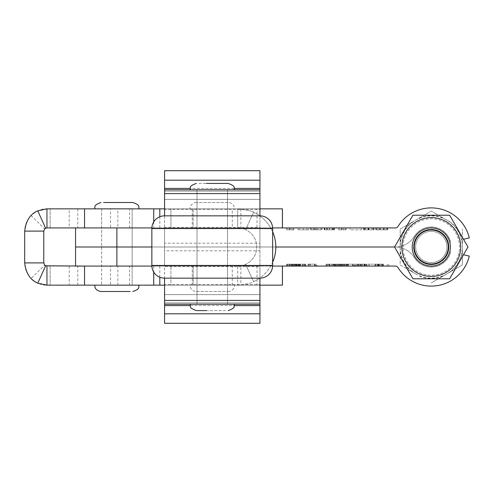 <?xml version="1.0" encoding="UTF-8"?>
<svg xmlns="http://www.w3.org/2000/svg" width="494" height="494" viewBox="0 0 494 494"><rect width="100%" height="100%" fill="white"/><g stroke="black" fill="none" stroke-linecap="round" stroke-linejoin="round"><path stroke-width="0.37" stroke-dasharray="2.47 1.85" d="M110.526 227.925L129.601 227.925L110.526 227.925L110.526 208.851L129.601 208.851L110.526 208.851M129.601 227.925L129.601 208.851M110.526 285.149L129.601 285.149L110.526 285.149L110.526 266.075L129.601 266.075L110.526 266.075M129.601 285.149L129.601 266.075M164.57 300.414L164.57 250.804L259.937 250.804L259.937 243.196L164.57 243.196L164.57 266.618L164.57 247L259.937 247L164.57 247L259.937 247L164.57 247L164.57 227.925L164.57 266.075L259.937 266.075L259.937 247L259.937 266.075L164.57 266.075L164.57 227.925L259.937 227.925L259.937 266.075L164.57 266.075L164.57 227.925L259.937 227.925L69.203 227.925L69.203 208.851L259.937 208.851L259.937 180.199L259.937 266.075L282.432 266.075L84.536 266.075M164.57 266.075L259.937 266.075L259.937 285.149L46.955 285.149C42.188 285.581 36.889 283.352 31.06 278.468L44.682 265.117L46.955 266.075L240.862 266.075L240.862 285.149M232.279 208.851L192.228 208.851L232.279 208.851L232.279 227.925L192.228 227.925L232.279 227.925M192.228 208.851L192.228 227.925M117.838 208.851L77.786 208.851L117.838 208.851L117.838 227.925L77.786 227.925L117.838 227.925M77.786 208.851L77.786 227.925M227.512 208.851L227.512 227.925L196.995 227.925L227.512 227.925L227.512 208.851L196.995 208.851L196.995 227.925L196.995 208.851L227.512 208.851L196.995 208.851L227.512 208.851L196.995 208.851L227.512 208.851L196.995 208.851L227.512 208.851L196.995 208.851L227.512 208.851L227.512 189.782L196.995 189.782L227.512 189.782L196.995 189.782L227.512 189.782L196.995 189.782L227.512 189.782L227.512 304.218L196.995 304.218L227.512 304.218L196.995 304.218L227.512 304.218L227.512 285.149L192.228 285.149L227.512 285.149L227.512 266.075L192.228 266.075L232.279 266.075L212.253 266.075L227.512 266.075L227.512 285.149L196.995 285.149L196.995 266.075L212.253 266.075L196.995 266.075L196.995 285.149L232.279 285.149L212.253 285.149L227.512 285.149L212.253 285.149L227.512 285.149L227.512 189.782L227.512 304.218L227.512 285.149L196.995 285.149L227.512 285.149L227.512 247L196.995 247L227.512 247L227.512 227.925L196.995 227.925L196.995 189.782L196.995 304.218L196.995 189.782L196.995 304.218L196.995 247L212.253 247L196.995 247L196.995 227.925L227.512 227.925L227.512 208.851M132.145 208.851L132.145 227.925L101.628 227.925L132.145 227.925L116.887 227.925L132.145 227.925L132.145 247L101.628 247L132.145 247L132.145 266.075L116.887 266.075L132.145 266.075L132.145 285.149L101.628 285.149L132.145 285.149L101.628 285.149L132.145 285.149L132.145 208.851L101.628 208.851L101.628 227.925L116.887 227.925L101.628 227.925L101.628 247L116.887 247L101.628 247L101.628 266.075L116.887 266.075L101.628 266.075L101.628 285.149L101.628 208.851L132.145 208.851M97.812 266.075L77.786 266.075L97.812 266.075M97.812 285.149L77.786 285.149L97.812 285.149M259.937 227.925L164.57 227.925L259.937 227.925L259.937 247L259.937 227.925L282.432 227.925L84.536 227.925M69.203 227.925L46.955 227.925L44.682 228.883A3.18 3.18 0 0 0 43.775 231.106L43.775 262.894A3.18 3.18 0 0 0 44.682 265.117M69.203 208.851L46.955 208.851C42.206 208.412 36.908 210.642 31.06 215.532A22.255 22.255 0 0 0 24.7 231.106L24.7 262.894A22.255 22.255 0 0 0 31.06 278.468M257.016 208.851L164.57 208.851L164.57 170.708L164.57 208.851L164.57 189.782L259.937 189.782L164.57 189.782L259.937 189.782L259.937 170.708L259.937 191.135L259.937 189.782L164.57 189.782L164.57 170.708L259.937 170.708L259.937 199.366L259.937 188.424L259.937 189.782L164.57 189.782L164.57 208.851L259.937 208.851L257.016 208.851L257.016 227.925M164.57 193.586L164.57 209.394L164.57 208.851L282.432 208.851M240.862 266.075L259.937 266.075L259.937 285.149L282.432 285.149M50.129 227.925L50.129 208.851L50.129 227.925M46.955 227.925L46.955 208.851M50.129 266.075L50.129 285.149L50.129 266.075M46.955 266.075L46.955 285.149M135.517 285.149L94.632 285.149L135.517 285.149M135.517 208.851L94.632 208.851L135.517 208.851M227.512 227.925L196.995 227.925L227.512 227.925M237.682 227.925L170.924 227.925L170.924 208.851L237.682 208.851L170.924 208.851L193.179 208.851L170.924 208.851L170.924 227.925L237.682 227.925C243.252 228.679 245.901 229.259 245.629 229.661C245.895 229.259 243.246 228.679 237.682 227.925L237.682 208.851C247.982 210.129 253.28 211.29 253.576 212.321C253.286 211.29 247.988 210.135 237.682 208.851L237.682 227.925M193.179 227.925L170.924 227.925L193.179 227.925L193.179 208.851L193.179 227.925M272.651 231.754A38.149 38.149 0 0 0 253.576 212.321A38.149 38.149 0 0 1 253.576 281.679C253.286 282.71 247.988 283.865 237.682 285.149L170.924 285.149L237.682 285.149C247.982 283.871 253.28 282.71 253.576 281.679L245.629 264.339C245.895 264.741 243.246 265.321 237.682 266.075C243.252 265.321 245.901 264.741 245.629 264.339A19.075 19.075 0 0 0 245.629 229.661A19.075 19.075 0 0 1 245.629 264.339L253.576 281.679A38.149 38.149 0 0 0 272.651 262.246M237.682 266.075L170.924 266.075L237.682 266.075L237.682 285.149L237.682 266.075M170.924 285.149L193.179 285.149L170.924 285.149L170.924 266.075L170.924 285.149M193.179 266.075L193.179 285.149L193.179 266.075M253.576 212.321L245.629 229.661L253.576 212.321M253.576 281.679L245.629 264.339L253.576 281.679M272.651 228.561L272.651 265.439A12.714 12.714 0 0 1 259.937 278.153L164.57 278.153A12.714 12.714 0 0 1 151.856 265.439L151.856 228.561A12.714 12.714 0 0 1 164.57 215.847L259.937 215.847A12.714 12.714 0 0 1 272.651 228.561M259.937 266.075L259.937 284.606L164.57 284.606L164.57 285.149L259.937 285.149L259.937 323.292L259.937 285.149L259.937 304.218L164.57 304.218L259.937 304.218L164.57 304.218L164.57 285.149L259.937 285.149L259.937 323.292L164.57 323.292L164.57 285.149L259.937 285.149L259.937 284.606L259.937 300.414M164.57 285.149L164.57 323.292L164.57 294.634L164.57 305.576L164.57 304.218L259.937 304.218L164.57 304.218L164.57 285.149M259.937 278.153L259.937 266.618L164.57 266.618L164.57 278.153M225.56 310.578L196.359 310.578L225.56 310.578M230.883 304.218L189.999 304.218L230.883 304.218M198.946 183.422L228.148 183.422L198.946 183.422M230.883 189.782L189.999 189.782L230.883 189.782M364.844 227.925L374.026 227.925L364.844 227.925L364.844 229.834L368.851 229.834L368.851 227.925L368.876 229.834L373.674 229.834L373.674 227.925M341.953 227.925L346.127 227.925L341.953 227.925L341.953 229.834L341.533 229.834L341.533 227.925L341.533 229.834L339.687 229.834L339.687 227.925M311.887 229.834L321.89 229.834L313.418 229.834L313.418 227.925L310.967 227.925L321.89 227.925L310.658 227.925L313.418 227.925L313.418 229.834L313.418 227.925L313.418 229.834L311.887 229.834L311.887 227.925M289.675 227.925L293.85 227.925L289.675 227.925L289.675 229.834L289.256 229.834L289.256 227.925L289.256 229.834L287.409 229.834L287.409 227.925M212.253 227.925L196.995 227.925L212.253 227.925M463.526 239.281L469.3 237.898A39.1 39.1 0 0 0 398.028 226.419A3.18 3.18 0 0 1 395.324 227.925L116.887 227.925L116.887 247L75.563 247L395.324 247L394.57 247L412.922 215.211L449.626 215.211L467.979 247L449.626 278.789L412.922 278.789L394.57 247L412.922 215.211L394.57 247L412.922 278.789L449.626 278.789L412.922 278.789L394.57 247L395.324 247L116.887 247L116.887 266.075L75.563 266.075M75.563 227.925L116.887 227.925M272.632 227.925L151.868 227.925M298.086 227.925L308.682 227.925L298.086 227.925L298.086 229.834L303.335 229.834L303.335 227.925L306.916 227.925L303.335 227.925L303.335 229.834L308.682 229.834L308.682 227.925M326.343 229.834L329.696 229.834L329.696 227.925L326.343 227.925L334.117 227.925L324.225 227.925L334.469 227.925L329.677 227.925L329.677 229.834L326.343 229.834L326.343 227.925M350.011 227.925L361.312 227.925L350.011 227.925L350.011 229.834L361.312 229.834L361.312 227.925L361.312 229.834L350.011 229.834L350.011 227.925M377.206 227.925L387.802 227.925L375.792 227.925L377.206 227.925L377.206 229.834L377.206 227.925M450.75 242.338A20.026 20.026 0 0 0 414.244 236.459A22.255 22.255 0 0 1 395.324 247A22.255 22.255 0 0 0 414.244 236.459A20.026 20.026 0 0 1 450.75 242.338M275.831 247L151.856 247L275.831 247M287.409 229.834L286.434 229.834L286.434 227.925L286.434 229.834L293.85 229.834L293.85 227.925L293.85 229.834L292.942 229.834L292.942 227.925M292.942 229.834L291.022 229.834L291.022 227.925L291.022 229.834L292.034 229.834L292.034 227.925M292.034 229.834L293.85 229.834L293.85 227.925L293.85 229.834L292.911 229.834L292.911 227.925M292.911 229.834L289.675 229.834M308.682 229.834L298.086 229.834M303.335 229.834L306.916 229.834L303.335 229.834L303.335 227.925L303.335 229.834M299.852 229.834L299.852 227.925M306.916 229.834L306.916 227.925M310.967 229.834L310.967 227.925L310.967 229.834M317.71 229.834L317.71 227.925L317.71 229.834M316.58 229.834L316.58 227.925M315.055 229.834L315.055 227.925L320.976 227.925L315.055 227.925L315.055 229.834L320.976 229.834L315.055 229.834L315.055 227.925L315.055 229.834M321.89 229.834L321.89 227.925L321.89 229.834M314.443 229.834L314.443 227.925M313.418 229.834L310.658 229.834L310.658 227.925L310.658 229.834L313.418 229.834M315.153 229.834L315.153 227.925M320.976 229.834L320.976 227.925M332.715 229.834L324.577 229.834L334.469 229.834L329.677 229.834L332.715 229.834L332.715 227.925M331.999 229.834L331.999 227.925M332.919 229.834L332.919 227.925M334.117 229.834L334.117 227.925M329.35 229.834L329.35 227.925M324.577 229.834L324.577 227.925M333.407 229.834L333.407 227.925M327.25 229.834L327.25 227.925M324.225 229.834L324.842 229.834L324.848 227.925L324.842 229.834L324.225 229.834L324.225 227.925M334.469 229.834L334.469 227.925L334.469 229.834M339.687 229.834L338.705 229.834L338.705 227.925L338.705 229.834L346.127 229.834L346.127 227.925L346.127 229.834L345.213 229.834L345.213 227.925M345.213 229.834L343.299 229.834L343.299 227.925L343.299 229.834L344.312 229.834L344.312 227.925M344.312 229.834L346.127 229.834L346.127 227.925L346.127 229.834L345.189 229.834L345.189 227.925M345.189 229.834L341.953 229.834M373.674 229.834L365.665 229.834L365.665 227.925M365.665 229.834L364.671 229.834L364.671 227.925M364.671 229.834L364.14 229.834L364.14 227.925M364.14 229.834L364.64 229.834L364.64 227.925M364.64 229.834L368.95 229.834L368.95 227.925M368.95 229.834L372.26 229.834L372.26 227.925M372.26 229.834L368.049 229.834L368.049 227.925M368.049 229.834L363.43 229.834L363.43 227.925M363.43 229.834L368.493 229.834L368.493 227.925M368.493 229.834L371.803 229.834L371.803 227.925M371.803 229.834L373.143 229.834L373.143 227.925M373.143 229.834L374.026 229.834L374.026 227.925M374.026 229.834L373.402 229.834L373.402 227.925M373.402 229.834L368.394 229.834L368.394 227.925M368.394 229.834L364.844 229.834M376.298 229.834L377.206 229.834L376.298 229.834L376.298 227.925M379.886 229.834L375.792 229.834L375.792 227.925L375.792 229.834L380.386 229.834L380.386 227.925L380.386 229.834L379.886 229.834L379.886 227.925M383.715 229.834L378.972 229.834L378.972 227.925L378.972 229.834L384.622 229.834L384.622 227.925L384.622 229.834L383.715 229.834L383.715 227.925M387.302 229.834L383.208 229.834L383.208 227.925L383.208 229.834L387.802 229.834L387.802 227.925L387.802 229.834L387.302 229.834L387.302 227.925M386.388 229.834L386.388 227.925L386.388 229.834M387.364 229.834L387.364 227.925M387.802 229.834L387.802 227.925L387.802 229.834M383.208 229.834L383.208 227.925L383.208 229.834M383.647 229.834L383.647 227.925M384.622 229.834L384.622 227.925L384.622 229.834M378.972 229.834L378.972 227.925L378.972 229.834M379.948 229.834L379.948 227.925M380.386 229.834L380.386 227.925L380.386 229.834M375.792 229.834L375.792 227.925L375.792 229.834M376.23 229.834L376.23 227.925M378.367 264.167L368.018 264.167L378.367 264.167M378.367 266.075L368.018 266.075L378.367 266.075M358.156 264.167L366.616 264.167L355.513 264.167L360.966 264.167L356.557 264.167L356.304 266.075L356.304 264.167L358.156 264.167L358.156 266.075L366.616 266.075L358.156 266.075M364.813 266.075L364.387 266.075L364.387 264.167L364.813 264.167L364.813 266.075M355.285 266.075L355.513 264.167L355.285 266.075M358.465 266.075L357.983 266.075L357.983 264.167L358.465 264.167L358.465 266.075M346.103 266.075L334.389 266.075L347.541 266.075L346.103 266.075L346.103 264.167L342.54 264.167L343.015 264.167L343.015 266.075L342.54 266.075L342.54 264.167L343.398 264.167L343.398 266.075M343.398 264.167L336.883 264.167L336.883 266.075L337.365 266.075L337.365 264.167L337.748 264.167L337.748 266.075M337.748 264.167L334.389 264.167L339.39 264.167L339.39 266.075L338.853 266.075L338.853 264.167L338.532 264.167L338.532 266.075M338.532 264.167L345.04 264.167L345.04 266.075L344.503 266.075L344.503 264.167L344.182 264.167L344.182 266.075M314.579 266.075L308.305 266.075L314.579 266.075L314.579 264.167L316.432 264.167L316.432 266.075L317.049 266.075L317.049 264.167L310.133 264.167L310.133 266.075M310.133 264.167L307.663 264.167L307.663 266.075L308.305 266.075L308.305 264.167L314.579 264.167M298.419 266.075L286.705 266.075L299.858 266.075L298.419 266.075L298.419 264.167L294.856 264.167L295.332 264.167L295.332 266.075L294.856 266.075L294.856 264.167L295.715 264.167L295.715 266.075M295.715 264.167L289.2 264.167L289.2 266.075L289.682 266.075L289.682 264.167L290.064 264.167L290.064 266.075M290.064 264.167L286.705 264.167L291.707 264.167L291.707 266.075L291.17 266.075L291.17 264.167L290.849 264.167L290.849 266.075M290.849 264.167L297.357 264.167L297.357 266.075L296.826 266.075L296.826 264.167L296.499 264.167L296.499 266.075M272.632 266.075L151.868 266.075M463.526 254.719L469.3 256.102A39.1 39.1 0 0 1 398.028 267.581A3.18 3.18 0 0 0 395.324 266.075L116.887 266.075M303.612 266.075L295.887 266.075L305.693 266.075L302.291 266.075L303.612 266.075L303.612 264.167L303.94 264.167L303.94 266.075M303.94 264.167L298.537 264.167L298.537 266.075L298.747 264.167L298.969 266.075M333.024 266.075L333.117 264.167L333.024 266.075L328.868 266.075L336.828 266.075L329.881 266.075L329.881 264.167L330.004 266.075L334.105 266.075L326.028 266.075L327.256 266.075L327.226 264.167L327.256 266.075L333.024 266.075M333.617 264.167L326.028 264.167L333.024 264.167L328.64 264.167L328.64 266.075L328.868 264.167L333.617 264.167L333.617 266.075M334.327 266.075L334.105 264.167L334.327 266.075M352.722 266.075L346.455 266.075L352.722 266.075L352.722 264.167L354.575 264.167L354.575 266.075L355.192 266.075L355.192 264.167L348.282 264.167L348.282 266.075M348.282 264.167L345.806 264.167L345.806 266.075L346.455 266.075L346.455 264.167L352.722 264.167M450.75 251.662A20.026 20.026 0 0 1 414.244 257.541A22.255 22.255 0 0 0 395.324 247A22.255 22.255 0 0 1 414.244 257.541A20.026 20.026 0 0 0 450.75 251.662M295.536 264.167L295.536 266.075M292.355 264.167L292.355 266.075M292.534 264.167L292.534 266.075M292.917 264.167L292.917 266.075M293.794 264.167L293.794 266.075M295.579 264.167L295.579 266.075M290.985 264.167L290.985 266.075M289.2 264.167L289.682 264.167L289.2 264.167M289.885 264.167L289.885 266.075M286.705 264.167L286.705 266.075M286.884 264.167L286.884 266.075M287.267 264.167L287.267 266.075M288.15 264.167L288.15 266.075M291.707 264.167L291.17 264.167L291.707 264.167M291.028 264.167L291.028 266.075M294.208 264.167L294.208 266.075M294.023 264.167L294.023 266.075M293.702 264.167L293.702 266.075M292.769 264.167L292.769 266.075M291.164 264.167L291.164 266.075M295.758 264.167L295.758 266.075M297.357 264.167L296.826 264.167L297.357 264.167M296.499 264.167L296.678 266.075M296.678 264.167L299.858 264.167L299.858 266.075M299.858 264.167L299.679 266.075M299.679 264.167L299.352 264.167L299.352 266.075M299.352 264.167L298.419 264.167M300.29 264.167L300.29 266.075M298.969 264.167L298.796 266.075M298.796 264.167L295.887 264.167L295.887 266.075M295.887 264.167L296.067 266.075M296.067 264.167L296.307 266.075M296.307 264.167L297.45 264.167L297.45 266.075M297.45 264.167L304.607 264.167L304.607 266.075M304.607 264.167L305.693 264.167L305.693 266.075M305.693 264.167L304.656 264.167L304.656 266.075M304.656 264.167L305.366 264.167L305.366 266.075M305.366 264.167L305.601 266.075M305.601 264.167L305.428 266.075M305.428 264.167L302.291 264.167L302.291 266.075M302.291 264.167L302.47 266.075M302.47 264.167L302.766 266.075M302.766 264.167L303.612 264.167M304.026 264.167L300.661 264.167L304.026 264.167L304.026 266.075L304.563 266.075L300.661 266.075L304.026 266.075M304.563 264.167L304.563 266.075M300.661 264.167L300.661 266.075M304.465 264.167L304.465 266.075M315.03 264.167L315.882 264.167L315.882 266.075L309.732 266.075L315.03 266.075L315.03 264.167L309.732 264.167L315.03 264.167M309.732 264.167L310.318 264.167L310.318 266.075L309.732 266.075L309.732 264.167M314.394 264.167L314.394 266.075M331.104 264.167L331.104 266.075M335.883 264.167L335.883 266.075M336.828 264.167L336.828 266.075M335.976 264.167L335.976 266.075M335.556 264.167L335.556 266.075M333.265 264.167L333.265 266.075M332.246 264.167L332.246 266.075M329.325 264.167L329.325 266.075M327.164 264.167L327.164 266.075M326.028 264.167L326.028 266.075M326.769 264.167L326.769 266.075M329.584 264.167L329.584 266.075M343.219 264.167L343.219 266.075M340.039 264.167L340.039 266.075M340.218 264.167L340.218 266.075M340.601 264.167L340.601 266.075M341.478 264.167L341.478 266.075M343.256 264.167L343.256 266.075M338.668 264.167L338.668 266.075M336.883 264.167L337.365 264.167L336.883 264.167M337.569 264.167L337.569 266.075M334.389 264.167L334.389 266.075M334.568 264.167L334.568 266.075M334.944 264.167L334.944 266.075M335.827 264.167L335.827 266.075M338.711 264.167L338.711 266.075M341.891 264.167L341.891 266.075M341.706 264.167L341.706 266.075M341.385 264.167L341.385 266.075M340.452 264.167L340.452 266.075M338.847 264.167L338.847 266.075M343.441 264.167L343.441 266.075M345.04 264.167L344.503 264.167L345.04 264.167M344.182 264.167L344.361 266.075M344.361 264.167L347.541 264.167L347.541 266.075M347.541 264.167L347.356 266.075M347.356 264.167L347.035 264.167L347.035 266.075M347.035 264.167L346.103 264.167M353.173 264.167L354.031 264.167L354.031 266.075L347.875 266.075L353.173 266.075L353.173 264.167L347.875 264.167L353.173 264.167M347.875 264.167L348.461 264.167L348.461 266.075L347.875 266.075L347.875 264.167M352.543 264.167L352.543 266.075M361.886 264.167L361.886 266.075M363.961 264.167L363.961 266.075M364.14 264.167L364.14 266.075M366.616 264.167L366.616 266.075M366.431 264.167L366.431 266.075M366.005 264.167L366.005 266.075M357.854 264.167L357.854 266.075M357.6 264.167L357.6 266.075M357.786 264.167L357.786 266.075M360.966 264.167L360.966 266.075M360.781 264.167L360.781 266.075M360.398 264.167L360.398 266.075M359.515 264.167L359.515 266.075M378.768 264.167L381.263 264.167L377.206 264.167L377.206 266.075L381.263 266.075L374.909 266.075L383.387 266.075L377.206 266.075L377.206 264.167L377.206 266.075L377.206 264.167L378.768 264.167L378.768 266.075M381.263 264.167L381.263 266.075M378.626 264.167L378.626 266.075M377.842 264.167L377.842 266.075L377.836 264.167L378.262 264.167L374.909 264.167L383.387 264.167L377.836 264.167M375.335 264.167L375.965 264.167L375.335 264.167L375.335 266.075L374.909 266.075L375.965 266.075L375.335 266.075L375.335 264.167M374.909 264.167L374.909 266.075L374.909 264.167M379.126 264.167L379.126 266.075M375.965 264.167L375.965 266.075L375.965 264.167M378.262 264.167L378.262 266.075L378.262 264.167M378.744 264.167L378.744 266.075M381.343 264.167L381.343 266.075M383.387 264.167L383.387 266.075L383.387 264.167M382.943 264.167L382.943 266.075M382.208 264.167L382.208 266.075M379.997 264.167L379.997 266.075M382.677 264.167L382.677 266.075M164.57 227.925L164.57 227.382L259.937 227.382L259.937 215.847M164.57 215.847L164.57 243.196L164.57 209.394L259.937 209.394L259.937 193.586M189.999 304.218L234.502 304.218L189.999 304.218C191.221 306.101 187.664 307.552 196.359 310.578L206.338 310.578M220.534 189.782L189.999 189.782L220.534 189.782M228.148 202.497L196.359 202.497L228.148 202.497A6.36 6.36 0 0 1 234.502 208.851L189.999 208.851L234.502 208.851M196.359 202.497A6.36 6.36 0 0 0 189.999 208.851M196.359 291.503L228.148 291.503L196.359 291.503A6.36 6.36 0 0 1 189.999 285.149L234.502 285.149L189.999 285.149M228.148 291.503A6.36 6.36 0 0 0 234.502 285.149M448.941 247A17.667 17.667 0 0 1 431.274 264.667A17.667 17.667 0 0 1 413.608 247A17.667 17.667 0 0 1 431.274 229.333A17.667 17.667 0 0 1 448.941 247A17.667 17.667 0 0 1 431.274 264.667A17.667 17.667 0 0 1 413.608 247A17.667 17.667 0 0 1 431.274 229.333A17.667 17.667 0 0 1 448.941 247M415.645 247A15.629 15.629 0 0 0 431.274 262.629A15.629 15.629 0 0 0 446.903 247A15.629 15.629 0 0 1 431.274 262.629A15.629 15.629 0 0 1 415.645 247A15.629 15.629 0 0 1 431.274 231.371A15.629 15.629 0 0 1 446.903 247A15.629 15.629 0 0 0 431.274 231.371A15.629 15.629 0 0 0 415.645 247A15.629 15.629 0 0 0 431.274 262.629A15.629 15.629 0 0 0 446.903 247A15.629 15.629 0 0 1 431.274 262.629A15.629 15.629 0 0 1 415.645 247A15.629 15.629 0 0 1 431.274 231.371A15.629 15.629 0 0 1 446.903 247A15.629 15.629 0 0 0 431.274 231.371A15.629 15.629 0 0 0 415.645 247M414.472 247A16.802 16.802 0 0 0 431.274 263.802A16.802 16.802 0 0 0 448.077 247A16.802 16.802 0 0 0 431.274 230.198A16.802 16.802 0 0 0 414.472 247A16.802 16.802 0 0 0 431.274 263.802A16.802 16.802 0 0 0 448.077 247A16.802 16.802 0 0 0 431.274 230.198A16.802 16.802 0 0 0 414.472 247M401.869 247A29.405 29.405 0 0 1 431.274 217.595A29.405 29.405 0 0 1 460.68 247A29.405 29.405 0 0 1 431.274 276.405A29.405 29.405 0 0 1 401.869 247A29.405 29.405 0 0 1 431.274 217.595A29.405 29.405 0 0 1 460.68 247A29.405 29.405 0 0 1 431.274 276.405A29.405 29.405 0 0 1 401.869 247A29.405 29.405 0 0 1 431.274 217.595A29.405 29.405 0 0 1 460.68 247A29.405 29.405 0 0 1 431.274 276.405A29.405 29.405 0 0 1 401.869 247M467.979 247L449.626 215.211L412.922 215.211L449.626 215.211L467.979 247L449.626 278.789L467.979 247M450.349 247A19.075 19.075 0 0 0 431.274 227.925A19.075 19.075 0 0 0 412.2 247A19.075 19.075 0 0 0 431.274 266.075A19.075 19.075 0 0 0 450.349 247M403.048 247A28.226 28.226 0 0 1 431.274 218.774A28.226 28.226 0 0 1 459.5 247A28.226 28.226 0 0 1 431.274 275.226A28.226 28.226 0 0 1 403.048 247M450.676 222.306L431.274 211.099L400.183 229.049L400.183 247A31.091 31.091 0 0 1 446.817 220.077A31.091 31.091 0 0 1 462.365 247L462.365 229.049L462.365 264.951L431.274 282.901L462.365 264.951L462.365 247A31.091 31.091 0 0 1 415.732 273.923L400.183 264.951L400.183 247L400.183 264.951L415.732 273.923A31.091 31.091 0 0 1 400.183 247L400.183 229.049L431.274 211.099L450.676 222.306A31.406 31.406 0 0 1 462.365 242.542M419.591 217.848A31.406 31.406 0 0 1 442.957 217.848M400.183 242.542A31.406 31.406 0 0 1 411.873 222.306M462.365 251.458A31.406 31.406 0 0 1 450.676 271.694M411.873 271.694A31.406 31.406 0 0 1 400.183 251.458M442.957 276.152A31.406 31.406 0 0 1 419.591 276.152M257.016 266.075L257.016 285.149M240.862 208.851L240.862 227.925M69.203 266.075L69.203 285.149M31.06 215.532L44.682 228.883M282.278 266.075L282.278 285.149M159.809 266.075L159.809 277.227M153.733 266.075L153.733 272.089M282.278 208.851L282.278 227.925M159.809 216.773L159.809 227.925M153.733 221.911L153.733 227.925M164.57 305.576L259.937 305.576M164.57 313.801L259.937 313.801M190.147 305.576L234.36 305.576M164.57 294.634L259.937 294.634L164.57 294.634M164.57 302.865L259.937 302.865L164.57 302.865M326.923 229.834L326.923 227.925M365.171 264.167L365.171 266.075M362.256 264.167L362.256 266.075M259.937 188.424L164.57 188.424M259.937 180.199L164.57 180.199M234.36 188.424L190.147 188.424M259.937 199.366L164.57 199.366L259.937 199.366M259.937 191.135L164.57 191.135L259.937 191.135M192.228 285.149L192.228 266.075M77.786 285.149L77.786 266.075M117.838 285.149L117.838 266.075M232.279 285.149L232.279 266.075M189.999 189.782C191.221 187.899 187.664 186.448 196.359 183.422M234.502 189.782C233.285 187.899 236.836 186.448 228.148 183.422M234.502 304.218C233.285 306.101 236.836 307.552 228.148 310.578M387.259 264.167L387.259 266.075M368.018 264.167L368.018 266.075M294.813 266.075L294.813 264.167M289.163 266.075L289.163 264.167M291.75 266.075L291.75 264.167M297.407 266.075L297.407 264.167M298.197 266.075L298.197 264.167M308.861 266.075L308.861 264.167M342.496 266.075L342.496 264.167M336.846 266.075L336.846 264.167M339.434 266.075L339.434 264.167M345.084 266.075L345.084 264.167M347.004 266.075L347.004 264.167M364.868 266.075L364.868 264.167M358.514 266.075L358.514 264.167M388.71 264.167L388.71 266.075M369.475 264.167L369.475 266.075"/><path stroke-width="0.74" d="M164.57 285.149L46.955 285.149L37.772 283.161C30.258 279.981 25.904 273.225 24.7 262.894L24.7 231.106C25.898 220.775 30.251 214.019 37.772 210.839L46.955 208.851L46.955 227.925L84.536 227.925L84.536 208.851L46.955 208.851M282.432 266.075L282.432 285.149L259.937 285.149M164.57 208.851L84.536 208.851M282.432 227.925L282.432 208.851L259.937 208.851M84.536 285.149L84.536 266.075L45.639 265.791C45.417 266.34 44.793 265.377 43.775 262.894L43.775 231.106C44.793 228.623 45.417 227.66 45.639 228.209L46.955 227.925M46.955 266.075L46.955 285.149M130.194 291.503L100.992 291.503L130.194 291.503M103.579 202.497L132.781 202.497L103.579 202.497M272.651 262.246A38.149 38.149 0 0 0 272.651 231.754M272.651 228.561L151.856 228.561A12.714 12.714 0 0 1 164.57 215.847L259.937 215.847A12.714 12.714 0 0 1 272.651 228.561L272.651 265.439A12.714 12.714 0 0 1 259.937 278.153L164.57 278.153A12.714 12.714 0 0 1 151.856 265.439L272.651 265.439M151.856 228.561L151.856 265.439M164.57 278.153L164.57 304.218L259.937 304.218L259.937 323.292L164.57 323.292L164.57 313.801L259.937 313.801M259.937 278.153L259.937 304.218M164.57 304.218L164.57 313.801M116.887 227.925L75.563 227.925L75.563 247L116.887 247L75.563 247L75.563 266.075L116.887 266.075L116.887 247L151.856 247L116.887 247L116.887 227.925L151.868 227.925M463.526 239.281L469.3 237.898A39.1 39.1 0 0 0 398.028 226.419A3.18 3.18 0 0 1 395.324 227.925L272.632 227.925M394.57 247L275.831 247L394.57 247L412.922 278.789L449.626 278.789L467.979 247L449.626 215.211L412.922 215.211L394.57 247M463.526 254.719L469.3 256.102A39.1 39.1 0 0 1 398.028 267.581A3.18 3.18 0 0 0 395.324 266.075L272.632 266.075M151.868 266.075L116.887 266.075M259.937 215.847L259.937 189.782L164.57 189.782L164.57 170.708L259.937 170.708L259.937 180.199L164.57 180.199M164.57 215.847L164.57 189.782M259.937 189.782L259.937 180.199M206.338 310.578L196.359 310.578C187.664 307.552 191.221 306.101 189.999 304.218M206.338 183.422L228.148 183.422L206.338 183.422M401.869 247A29.405 29.405 0 0 1 431.274 217.595A29.405 29.405 0 0 1 460.68 247A29.405 29.405 0 0 1 431.274 276.405A29.405 29.405 0 0 1 401.869 247M448.441 247A17.167 17.167 0 0 0 431.274 229.834A17.167 17.167 0 0 0 414.108 247A17.167 17.167 0 0 0 431.274 264.167A17.167 17.167 0 0 0 448.441 247M412.2 247A19.075 19.075 0 0 1 431.274 227.925A19.075 19.075 0 0 1 450.349 247A19.075 19.075 0 0 1 431.274 266.075A19.075 19.075 0 0 1 412.2 247M159.809 277.227L159.809 285.149M153.733 272.089L153.733 285.149M159.809 208.851L159.809 216.773M153.733 208.851L153.733 221.911M24.7 231.106L43.775 231.106M24.7 262.894L43.775 262.894M37.772 283.161L45.639 265.791M37.772 210.839L45.639 228.209M164.57 305.576L190.147 305.576M234.36 305.576L259.937 305.576M164.57 300.414L259.937 300.414M259.937 188.424L234.36 188.424M190.147 188.424L164.57 188.424M259.937 193.586L164.57 193.586M94.632 285.149L95.12 287.582C95.107 287.286 95.379 290.528 100.992 291.503M94.632 208.851C95.836 207.109 92.193 205.652 100.992 202.497M139.141 208.851C137.919 206.974 141.475 205.523 132.781 202.497M139.141 285.149C137.919 287.026 141.475 288.477 132.781 291.503M189.999 189.782C191.209 187.979 187.597 186.528 196.359 183.422M234.502 189.782C233.285 187.899 236.836 186.448 228.148 183.422M234.502 304.218C233.279 306.126 236.811 307.583 228.148 310.578"/></g></svg>
